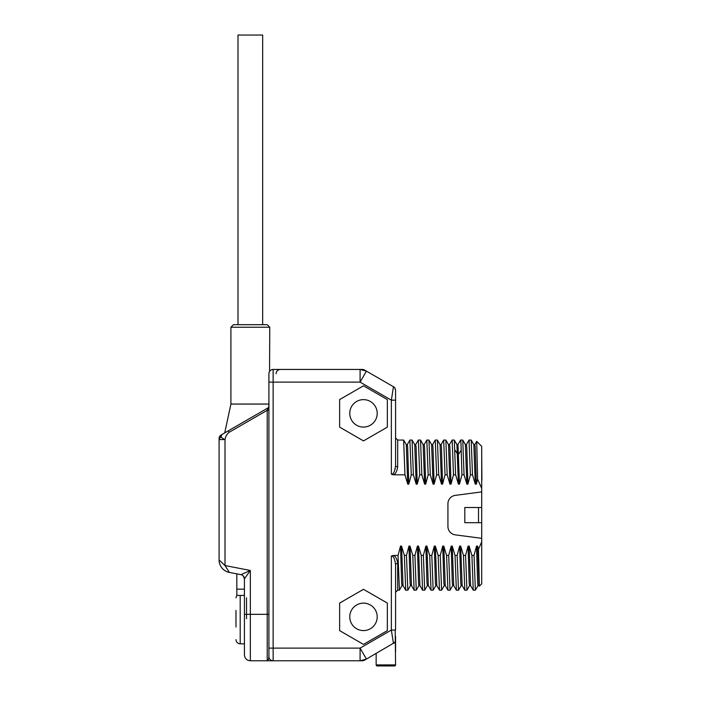 <?xml version="1.0" encoding="UTF-8"?>
<svg xmlns="http://www.w3.org/2000/svg" width="701" height="701" viewBox="0 0 701 701"><rect width="100%" height="100%" fill="white"/><g stroke="black" fill="none" stroke-linecap="round" stroke-linejoin="round"><path stroke-width="1.05" d="M394.523 642.598L364.467 660.211A4.224 4.224 0 0 1 362.356 660.771L360.095 660.771L360.095 648.11L366.43 659.08L360.095 660.771L273.136 660.771L273.136 648.11L268.912 648.11L268.912 656.557L268.912 373.668A4.224 4.224 0 0 1 273.136 369.445C282.599 369.445 282.599 369.445 273.136 369.445L362.356 369.445A4.224 4.224 0 0 1 364.467 370.014A4.224 4.224 0 0 0 362.356 369.445M246.165 576.362L250.336 570.474L241.004 574.68L229.341 572.41L225.003 565.549L219.089 559.976L219.089 439.571L222.042 434.454L221.201 434.935A4.224 4.224 0 0 0 219.089 438.589A4.224 4.224 0 0 1 221.201 434.935L221.236 434.918M244.176 577.405A4.224 4.224 0 0 0 241.004 574.68A4.224 4.224 0 0 1 244.421 578.824L250.336 570.474L225.003 565.549L225.003 439.571L219.089 439.571L219.089 438.589L219.089 440.377L219.089 438.589A4.224 4.224 0 0 1 221.201 434.935L222.042 434.454C220.193 436.294 221.174 438.002 225.003 439.571C225.529 436.495 226.905 434.077 229.131 432.307L267.221 410.313L268.062 407.877L228.281 430.852L229.131 432.307L267.221 410.313L268.912 410.19M268.685 405.572L268.912 406.422A1.691 1.691 0 0 1 268.912 406.422L268.912 406.422A1.691 1.691 0 0 1 268.062 407.877L268.597 407.395M268.912 406.571L268.912 409.007M268.912 409.656L268.912 614.33L267.221 614.33L267.221 410.313M272.523 369.488L271.927 369.62L272.523 369.488M271.357 369.839L270.831 370.128L271.357 369.839M224.732 432.894L230.909 404.065L230.909 327.227L269.754 327.227L269.561 371.416M474.805 444.653L476.715 441.376L481.71 446.371L481.71 488.395L477.609 479.142L476.347 484.137L475.296 484.137L472.5 474.805L470.389 474.805L467.9 484.137L466.848 484.137L464.062 474.805L461.95 474.805L459.462 484.137L458.401 484.137L455.615 474.805L453.503 474.805L451.015 484.137L449.954 484.137L447.168 474.805L445.056 474.805L442.568 484.137L441.516 484.137L438.721 474.805L436.618 474.805L434.129 484.137L433.069 484.137L430.283 474.805L428.171 474.805L425.682 484.137L424.622 484.137L421.836 474.805L419.724 474.805L417.235 484.137L416.184 484.137L413.388 474.805L411.277 474.805L408.788 484.137L407.737 484.137L404.95 474.805L393.375 474.805L391.351 474.191L391.351 400.157L395.574 400.157L395.574 465.482A2.112 1.358 180 0 0 397.686 466.84L397.686 440.044L395.574 437.932L395.574 465.482L395.574 390.413A4.224 4.224 0 0 0 393.463 386.75C394.426 387.048 395.136 388.266 395.574 390.413A4.224 4.224 180 0 0 393.463 386.75L391.351 400.157L360.095 382.115L360.095 369.445L366.43 371.144L364.467 370.014M396.337 563.692A2.112 1.358 -0 0 1 397.686 563.376L397.686 590.181L395.574 592.292L395.574 564.734L395.574 630.059L395.574 564.734C394.733 558.583 393.322 555.674 391.351 556.024L393.375 555.42C395.592 556.322 397.029 558.977 397.686 563.376L397.344 560.896M399.421 590.137L398.028 555.42L393.375 555.42M398.028 555.42L400.516 546.079L401.568 546.079L404.363 555.42L405.713 590.181L407.824 590.181L406.475 555.42L404.363 555.42M406.475 555.42L408.963 546.079L410.015 546.079L412.801 555.42L414.151 590.181L416.263 590.181L414.913 555.42L412.801 555.42M414.913 555.42L417.402 546.079L418.462 546.079L421.248 555.42L422.598 590.181L424.71 590.181L423.36 555.42L421.248 555.42M423.36 555.42L425.849 546.079L426.9 546.079L429.695 555.42L431.045 590.181L433.157 590.181L431.807 555.42L429.695 555.42M431.807 555.42L434.296 546.079L435.347 546.079L438.134 555.42L439.483 590.181L441.595 590.181L440.246 555.42L438.134 555.42M440.246 555.42L442.734 546.079L443.794 546.079L446.581 555.42L447.93 590.181L450.042 590.181L448.693 555.42L446.581 555.42M448.693 555.42L451.181 546.079L452.233 546.079L455.028 555.42L456.377 590.181L458.489 590.181L457.14 555.42L455.028 555.42M457.14 555.42L459.628 546.079L460.68 546.079L463.466 555.42L464.816 590.181L466.927 590.181L465.578 555.42L463.466 555.42M465.578 555.42L468.066 546.079L469.127 546.079L471.913 555.42L473.263 590.181L475.374 590.181L474.025 555.42L471.913 555.42M474.025 555.42L476.514 546.079L477.565 546.079L478.476 549.304L479.361 586.159L481.71 583.845L481.71 541.829L478.476 549.304M481.71 488.395L481.71 491.892L455.273 495.37A8.447 8.447 0 0 0 447.93 503.739L447.93 526.477A8.447 8.447 0 0 0 455.273 534.854L481.71 538.333L481.71 541.829M339.635 427.128L363.486 440.903L387.346 427.128L387.346 399.588L363.486 385.813L339.635 399.588L339.635 427.128M339.635 630.637L363.486 644.412L387.346 630.637L387.346 603.088L363.486 589.322L339.635 603.088L339.635 630.637M271.077 660.771L268.921 660.771M268.895 660.771L273.136 660.771A4.224 4.224 -90 0 0 273.136 660.771A4.224 4.224 0 0 1 268.912 656.557A4.224 4.224 0 0 0 273.136 660.771M241.004 574.68A4.224 4.224 0 0 1 244.421 578.824L244.483 578.737M244.78 578.316L245.35 577.519M243.957 573.348L247.243 571.867M228.78 571.517L228.351 570.859M222.55 563.236L223.593 564.226M244.421 595.429L236.824 595.429L236.824 573.865M244.421 589.164L236.824 589.164M243.194 575.845L244.421 578.824L244.421 654.865L244.421 595.5M222.042 434.454L228.281 430.852M250.336 570.474L250.336 614.33L267.221 614.33L267.221 660.771C268.132 660.657 268.693 659.255 268.912 656.557M235.974 627.027L235.974 610.413M235.974 615.513L235.974 621.927M393.463 386.75A4.224 4.224 180 0 1 395.574 390.413A4.224 4.224 0 0 0 393.463 386.75L366.43 371.144L360.095 382.115L273.136 382.115L273.136 369.445A4.224 4.224 0 0 0 268.912 373.668M395.014 469.512L395.268 468.461M404.95 474.805L403.636 440.079L397.686 440.044M397.686 466.84C397.029 471.247 395.592 473.902 393.375 474.805M395.574 465.482C394.733 471.642 393.322 474.542 391.351 474.191M407.737 484.137L406.282 444.653L403.636 440.079M408.788 484.137L407.667 447.334L407.29 444.609L406.238 444.609M409.883 440.079L411.277 474.805M413.388 474.805L412.083 440.079L409.927 440.044M416.184 484.137L414.729 444.653L412.083 440.079M417.235 484.137L416.114 447.334L415.737 444.609L414.685 444.609M415.693 444.653L418.374 440.044L419.724 474.805M421.836 474.805L420.53 440.079L418.374 440.044M424.622 484.137L423.167 444.653L420.53 440.079M425.682 484.137L424.552 447.334L424.184 444.609L423.124 444.609M424.14 444.653L426.821 440.044L428.171 474.805M430.283 474.805L428.968 440.079L426.821 440.044M433.069 484.137L431.614 444.653L428.968 440.079M434.129 484.137L432.999 447.334L432.622 444.609L431.571 444.609M432.578 444.653L435.268 440.044L436.618 474.805M438.721 474.805L437.415 440.079L435.268 440.044M441.516 484.137L440.062 444.653L437.415 440.079M442.568 484.137L441.446 447.334L441.069 444.609L440.018 444.609M443.663 440.079L445.056 474.805M447.168 474.805L445.862 440.079L443.707 440.044M449.954 484.137L448.5 444.653L445.862 440.079M451.015 484.137L449.893 447.334L449.516 444.609L448.456 444.609M449.472 444.653L452.154 440.044L453.503 474.805M455.615 474.805L454.309 440.079L452.154 440.044M458.401 484.137L456.938 444.627L457.946 444.618M459.462 484.137L457.963 444.609M457.911 444.653L460.601 440.044L460.951 442.594L461.95 474.805M464.062 474.805L462.748 440.079L460.601 440.044M466.848 484.137L465.394 444.653L462.748 440.079M467.9 484.137L466.778 447.334L466.402 444.609L465.35 444.609M466.358 444.653L469.039 440.044L470.389 474.805M472.5 474.805L471.195 440.079L469.039 440.044M475.296 484.137L473.832 444.653L471.195 440.079M476.347 484.137L475.225 447.334L474.849 444.609L473.788 444.609M476.715 441.376L477.609 479.142M481.71 491.892L481.71 538.333M479.046 585.598L477.565 546.079M479.072 585.607L478.012 585.607L477.635 582.882L476.514 546.079M478.056 585.572L475.374 590.181M473.219 590.146L470.581 585.572L469.127 546.079M470.625 585.607L469.574 585.607L469.197 582.882L468.066 546.079M469.617 585.572L466.927 590.181M464.781 590.146L462.134 585.572L460.68 546.079M462.178 585.607L461.127 585.607L460.75 582.882L459.628 546.079M461.17 585.572L458.489 590.181M456.333 590.146L453.696 585.572L452.233 546.079M453.74 585.607L452.68 585.607L452.303 582.882L451.181 546.079M452.723 585.572L450.042 590.181M447.886 590.146L445.249 585.572L443.794 546.079M445.293 585.607L444.232 585.607L443.864 582.882L442.734 546.079M444.276 585.572L441.595 590.181M439.448 590.146L436.802 585.572L435.347 546.079M436.846 585.607L435.794 585.607L435.417 582.882L434.296 546.079M431.001 590.146L428.355 585.572L426.9 546.079M427.391 585.572L424.71 590.181M428.399 585.607L427.347 585.607L426.97 582.882L425.849 546.079M422.554 590.146L419.917 585.572L418.462 546.079M419.96 585.607L418.9 585.607L418.532 582.882L417.402 546.079M418.944 585.572L416.263 590.181M414.116 590.146L411.469 585.572L410.015 546.079M411.513 585.607L410.462 585.607L410.085 582.882L408.963 546.079M410.506 585.572L407.824 590.181M405.669 590.146L403.022 585.572L401.568 546.079M403.066 585.607L402.015 585.607L401.638 582.882L400.516 546.079M392.262 635.825L392.122 634.922M395.189 630.059L395.574 664.898A1.051 1.051 0 0 1 394.523 665.95A1.051 1.051 0 0 0 395.574 664.898L376.157 664.898L376.157 653.463M395.574 651.597L395.574 636.394M268.912 382.115L273.136 382.115L273.136 648.11L360.095 648.11L391.351 630.059L393.463 643.465A4.224 4.224 0 0 0 395.574 639.811L395.504 640.591M395.294 641.336L394.952 642.011M362.356 660.771A4.224 4.224 0 0 0 364.467 660.211M395.574 564.734A2.112 1.358 180 0 1 397.686 563.376M393.489 665.091A1.051 1.051 0 0 0 395.574 664.898M378.233 665.091A1.051 1.051 0 0 1 376.157 664.898A1.051 1.051 0 0 0 377.208 665.95L394.523 665.95M478.503 507.506L464.816 507.506L464.816 522.709L478.503 522.709L478.503 507.506L481.71 507.506M481.71 522.709L478.503 522.709M481.71 574.951L481.71 480.167M481.911 480.167L481.71 455.264M392.464 393.112L392.648 391.92M349.764 616.862A13.722 13.722 0 0 0 363.486 630.585A13.722 13.722 0 0 0 377.208 616.862A13.722 13.722 0 0 0 363.486 603.14A13.722 13.722 0 0 0 349.764 616.862M349.764 413.353A13.722 13.722 0 0 0 363.486 427.075A13.722 13.722 0 0 0 377.208 413.353A13.722 13.722 0 0 0 363.486 399.631A13.722 13.722 0 0 0 349.764 413.353M230.909 404.065L268.912 404.065M230.909 327.227L233.442 324.694L267.221 324.694L269.754 327.227M246.533 618.72L246.533 597.813M237.998 324.694L237.998 35.05L262.665 35.05L262.665 324.694M219.089 438.589A4.224 4.224 0 0 1 221.201 434.935M391.351 556.024L391.351 630.059L395.574 630.059M229.341 572.41A12.671 12.671 0 0 1 219.089 559.976M268.518 660.771L250.336 660.771L250.336 614.33L244.421 614.33M244.421 643.842L240.198 643.842L240.198 595.429M461.302 450.095L458.664 454.055L457.604 454.055L454.967 450.095M395.574 639.811A4.224 4.224 0 0 1 393.463 643.465M276.089 373.668C276.343 371.101 277.745 369.699 280.312 369.445M272.207 660.771L273.04 660.771M268.912 409.586L268.912 406.659M267.221 660.771L273.18 660.771M250.336 660.771C246.743 660.421 244.772 658.458 244.421 654.865M240.198 643.842C237.639 643.597 236.228 642.186 235.974 639.619M236.824 595.289L235.974 597.822M409.892 440.079L407.246 444.653M443.672 440.079L441.025 444.653M456.947 444.653L454.309 440.079M479.361 586.15L479.028 585.563M433.192 590.146L435.838 585.572M399.412 590.146L402.059 585.572M397.686 590.181L399.377 590.181"/></g></svg>
